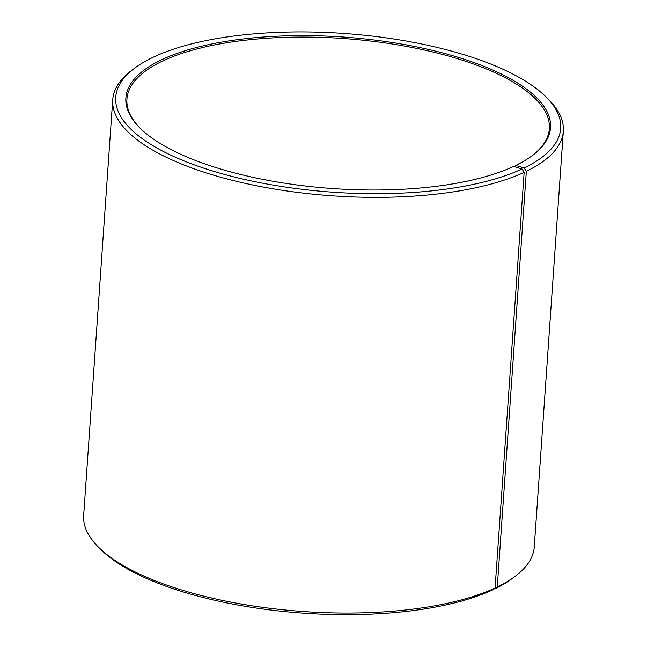 <?xml version="1.0" encoding="UTF-8"?>
<svg xmlns="http://www.w3.org/2000/svg" width="647" height="647" viewBox="0 0 647 647"><rect width="100%" height="100%" fill="white"/><g stroke="black" fill="none" stroke-linecap="round" stroke-linejoin="round"><path stroke-width="0.97" d="M514.648 166.74L515.699 165.454A212.871 75.942 4 0 0 532.449 155.466A212.871 75.942 4 0 0 343.517 37.065A212.871 75.942 4 0 0 139.938 128.017A212.871 75.942 4 0 0 313.601 186.902A212.871 75.942 4 0 0 513.637 166.433L522.008 168.988L524.151 172.337L495.084 588.034L492.569 589.951A223.029 79.565 4 0 1 282.99 611.399A223.029 79.565 4 0 1 101.037 549.707L98.587 547.273A225.852 80.568 4 0 0 282.852 609.749A225.852 80.568 4 0 0 495.084 588.034M531.899 155.878A211.739 75.537 4 0 0 549.368 128.64A211.739 75.537 4 0 0 343.411 38.521A211.739 75.537 4 0 0 126.925 99.096A211.739 75.537 4 0 0 140.431 128.51M515.699 165.454L524.167 167.969A223.029 79.565 4 0 0 545.963 96.888A223.029 79.565 4 0 0 343.767 33.45A223.029 79.565 4 0 0 134.713 68.129A223.029 79.565 4 0 0 229.968 175.879A223.029 79.565 4 0 0 522.008 168.988M524.167 167.969L526.343 171.293A225.852 80.568 4 0 0 563.335 131.204A225.852 80.568 4 0 0 548.413 99.314L545.963 96.888M134.713 68.129L131.948 70.191A225.852 80.568 4 0 0 112.732 99.695A225.852 80.568 4 0 0 268.845 188.067A225.852 80.568 4 0 0 524.151 172.337M526.343 171.293L497.276 586.991A225.852 80.568 4 0 0 515.052 576.396A225.852 80.568 4 0 0 534.268 546.901L563.335 131.204M112.732 99.695L83.665 515.392A225.852 80.568 4 0 0 98.587 547.273M497.276 586.991L494.737 588.924A223.029 79.565 4 0 0 512.287 578.467L515.052 576.396M494.737 588.924L494.138 588.754"/></g></svg>
